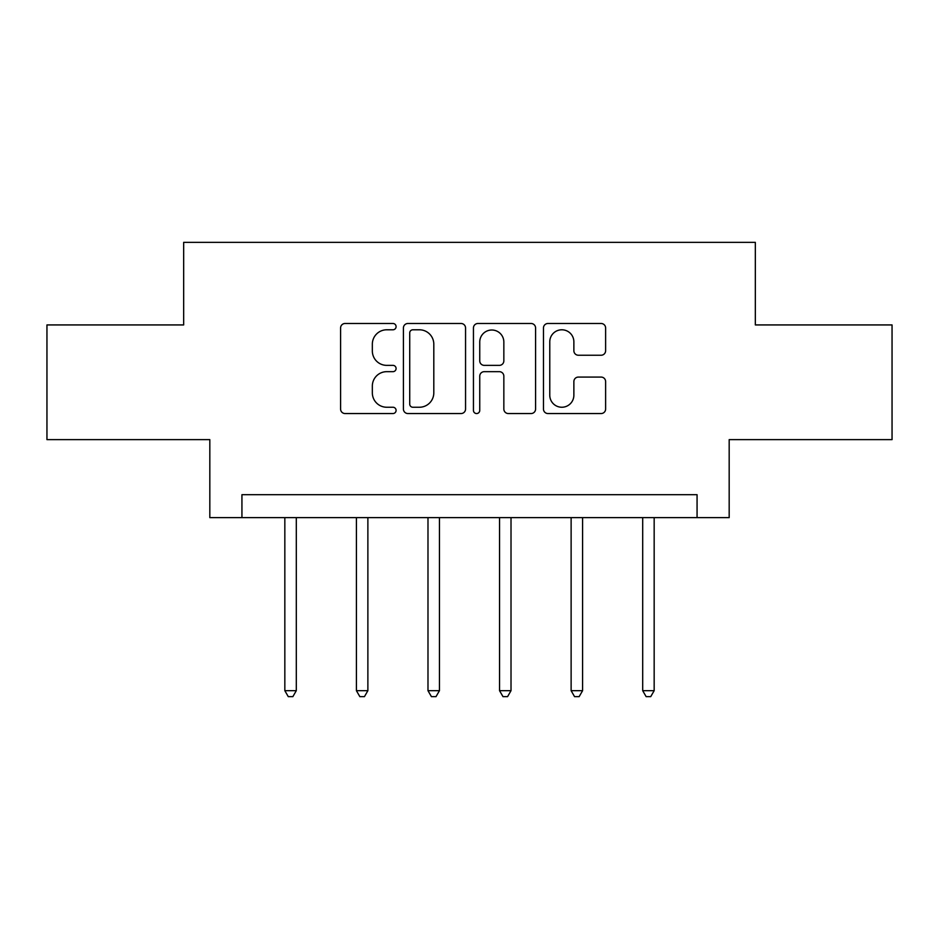 <?xml version="1.0" encoding="UTF-8"?>
<svg xmlns="http://www.w3.org/2000/svg" width="939" height="939" viewBox="0 0 939 939"><rect width="100%" height="100%" fill="white"/><g stroke="black" fill="none" stroke-linecap="round" stroke-linejoin="round"><path stroke-width="1.41" d="M396.094 326.643A3.157 3.157 0 0 0 392.948 323.486L345.094 323.486A4.507 4.507 0 0 0 340.587 327.993L340.587 409.052A4.507 4.507 0 0 0 345.094 413.547L392.948 413.547A3.157 3.157 0 0 0 396.094 410.402A3.157 3.157 0 0 0 392.948 407.244L386.751 407.244A14.414 14.414 0 0 1 372.337 392.842L372.337 386.082A14.414 14.414 0 0 1 386.751 371.668L392.948 371.668A3.157 3.157 0 0 0 396.094 368.522A3.157 3.157 0 0 0 392.948 365.365L386.751 365.365A14.414 14.414 0 0 1 372.337 350.951L372.337 344.202A14.414 14.414 0 0 1 386.751 329.789L392.948 329.789A3.157 3.157 0 0 0 396.094 326.643M601.113 355.235A4.507 4.507 0 0 0 605.62 350.728L605.62 327.993A4.507 4.507 0 0 0 601.113 323.486L547.977 323.486A4.507 4.507 0 0 0 543.47 327.993L543.47 409.052A4.507 4.507 0 0 0 547.977 413.547L601.113 413.547A4.507 4.507 0 0 0 605.62 409.052L605.62 381.574A4.507 4.507 0 0 0 601.113 377.079L578.365 377.079A4.507 4.507 0 0 0 573.87 381.574L573.87 395.202A12.043 12.043 0 0 1 561.815 407.244A12.043 12.043 0 0 1 549.773 395.202L549.773 341.831A12.043 12.043 0 0 1 561.815 329.789A12.043 12.043 0 0 1 573.87 341.831L573.87 350.728A4.507 4.507 0 0 0 578.365 355.235L601.113 355.235M697.067 517.624L729.18 517.624L729.18 439.628L892.05 439.628L892.05 324.929L755.332 324.929L755.332 242.356L183.668 242.356L183.668 324.929L46.95 324.929L46.95 439.628L209.82 439.628L209.82 517.624L697.067 517.624L697.067 494.689L241.933 494.689L241.933 517.624M465.556 327.993A4.507 4.507 0 0 0 461.061 323.486L407.913 323.486A4.507 4.507 0 0 0 403.418 327.993L403.418 409.052A4.507 4.507 0 0 0 407.913 413.547L461.061 413.547A4.507 4.507 0 0 0 465.556 409.052L465.556 327.993M477.939 323.486L531.087 323.486A4.507 4.507 0 0 1 535.582 327.993L535.582 409.052A4.507 4.507 0 0 1 531.087 413.547L508.339 413.547A4.507 4.507 0 0 1 503.844 409.052L503.844 376.175A4.507 4.507 0 0 0 499.337 371.668L484.254 371.668A4.507 4.507 0 0 0 479.747 376.175L479.747 410.402A3.157 3.157 0 0 1 476.589 413.547A3.157 3.157 0 0 1 473.444 410.402L473.444 327.993A4.507 4.507 0 0 1 477.939 323.486M412.867 329.789A3.157 3.157 0 0 0 409.721 332.946L409.721 404.099A3.157 3.157 0 0 0 412.867 407.244L419.404 407.244A14.414 14.414 0 0 0 433.806 392.842L433.806 344.202A14.414 14.414 0 0 0 419.404 329.789L412.867 329.789M503.844 342.066A12.043 12.043 0 0 0 491.79 330.012A12.043 12.043 0 0 0 479.747 342.066L479.747 360.858A4.507 4.507 0 0 0 484.254 365.365L499.337 365.365A4.507 4.507 0 0 0 503.844 360.858L503.844 342.066M284.834 517.624L284.834 690.681L296.301 690.681L296.301 517.624M296.301 690.681L292.862 696.644L288.273 696.644L284.834 690.681M356.409 517.624L356.409 690.681L367.877 690.681L367.877 517.624M367.877 690.681L364.438 696.644L359.848 696.644L356.409 690.681M427.984 517.624L427.984 690.681L439.452 690.681L439.452 517.624M439.452 690.681L436.013 696.644L431.424 696.644L427.984 690.681M499.548 517.624L499.548 690.681L511.016 690.681L511.016 517.624M511.016 690.681L507.576 696.644L502.987 696.644L499.548 690.681M571.123 517.624L571.123 690.681L582.591 690.681L582.591 517.624M582.591 690.681L579.152 696.644L574.562 696.644L571.123 690.681M642.699 517.624L642.699 690.681L654.166 690.681L654.166 517.624M654.166 690.681L650.727 696.644L646.138 696.644L642.699 690.681"/></g></svg>

